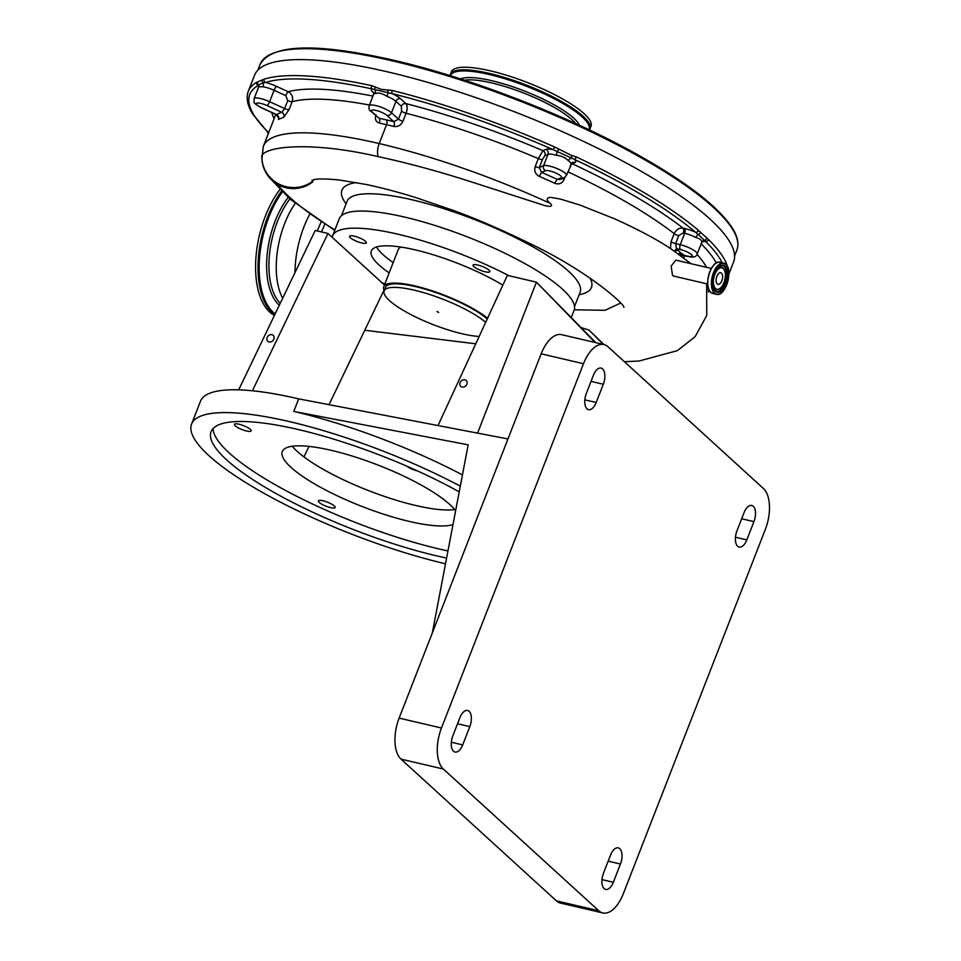 <?xml version="1.0" encoding="UTF-8"?>
<svg xmlns="http://www.w3.org/2000/svg" width="961" height="961" viewBox="0 0 961 961"><rect width="100%" height="100%" fill="white"/><g stroke="black" fill="none" stroke-linecap="round" stroke-linejoin="round"><path stroke-width="1.44" d="M717.266 283.963A5.982 3.027 103.2 0 0 718.011 284.372A5.982 3.027 103.2 0 0 722.107 280.035A5.982 3.027 103.2 0 0 721.495 273.128A5.982 3.027 103.2 0 0 720.738 272.72A5.982 3.027 103.2 0 0 716.642 277.068A5.982 3.027 103.2 0 0 717.266 283.963M723.261 268.587A11.003 5.562 103.2 0 0 714.84 274.414A11.003 5.562 103.2 0 0 715.489 288.504A11.003 5.562 103.2 0 0 719.321 288.829A11.003 5.562 103.2 0 0 724.798 279.807A11.003 5.562 103.2 0 0 723.885 269.296A11.003 5.562 103.2 0 0 723.261 268.587M711.368 268.455L675.799 260.143L671.138 266.137L672.544 275.507L673.721 276.095L707.716 284.036M313.442 179.767L312.745 181.233A31.509 30.572 -172.8 0 1 262.281 161.676A31.509 30.572 -172.8 0 1 261.897 155.502C266.87 146 312.661 141.399 378.166 156.607A12.601 6.379 -76.8 0 1 379.199 143.549L386.55 124.714A223.06 52.387 -158.7 0 0 379.331 123.08A3.784 2.03 102.4 0 0 378.982 118.203L370.946 111.344A3.784 3.135 -47.6 0 0 372.159 111.981L378.982 118.203A226.844 53.275 21.3 0 1 386.322 119.873A239.445 56.231 21.3 0 1 393.794 121.663A3.784 1.802 -76.2 0 1 393.902 126.48C397.974 127.02 401.001 125.266 402.983 121.242A3.784 0.889 -158.7 0 1 398.467 119.128L393.794 121.663L386.983 115.44A8.817 2.066 -158.7 0 0 375.931 110.395A8.817 2.066 -158.7 0 0 372.159 111.981M691.091 263.722L670.49 248.479C655.51 238.712 636.927 228.85 614.752 218.904L579.855 205.017L560.707 199.143L550.677 197.341C546.184 197.882 546.052 199.9 550.281 203.42C554.785 207.984 545.776 205.99 543.373 205.125L464.223 179.599C433.771 170.061 405.086 162.397 378.166 156.607M695.896 237.511A12.601 2.955 -158.7 0 0 684.688 233.295L683.235 232.958L678.706 235.637L675.595 243.626L680.244 244.707A12.601 2.955 21.3 0 1 692.124 249.283A12.601 2.955 21.3 0 1 697.181 254.028L701.59 242.701C702.371 240.55 700.473 238.821 695.896 237.511A3.784 1.574 117.7 0 1 698.034 234.4L695.524 232.238A254.569 59.786 -158.7 0 0 574.546 159.466L553.14 149.688A254.569 59.786 -158.7 0 0 392.292 93.661L371.979 88.917A2.523 1.369 -77.7 0 1 371.727 85.673L381.313 89.361L392.244 90.466A257.08 60.375 21.3 0 1 554.689 147.033L571.867 155.622L576.3 156.907A257.08 60.375 21.3 0 1 698.479 230.4L708.545 239.577A257.08 60.375 21.3 0 1 727.501 266.702M728.834 274.197L733.591 262.005A257.08 60.375 -158.7 0 0 630.452 165.292A257.08 60.375 -158.7 0 0 388.1 71.979A257.08 60.375 -158.7 0 0 254.545 75.234L248.31 91.211A257.08 60.375 21.3 0 1 256.791 82.262L264.167 79.15A257.08 60.375 21.3 0 1 371.727 85.673M321.178 221.979A68.687 34.752 103.2 0 0 317.334 230.964M252.419 390.779L327.953 233.451L332.194 237.319A126.023 29.599 21.3 0 1 332.602 235.829A126.023 29.599 21.3 0 1 398.07 234.232A126.023 29.599 21.3 0 1 508.922 275.723L536.418 282.15L595.087 342.488M332.602 235.829L339.269 218.712A126.023 29.599 21.3 0 1 404.737 217.114A126.023 29.599 21.3 0 1 523.541 262.858A126.023 29.599 21.3 0 1 574.101 310.271L571.314 317.406M384.784 284.132A126.023 29.599 21.3 0 1 381.637 282.402L384.448 284.973M309.73 214.255A68.687 34.752 103.2 0 0 294.967 272.624M295.219 203.372A64.147 32.458 103.2 0 0 282.666 298.234M389.157 272.888A84.436 19.833 21.3 0 1 371.342 250.941A84.436 19.833 21.3 0 1 415.212 249.872A84.436 19.833 21.3 0 1 502.831 285.153M477.737 265.02A8.997 2.114 21.3 0 1 486.23 268.287A8.997 2.114 21.3 0 1 489.846 271.675A8.997 2.114 21.3 0 1 485.161 271.783A8.997 2.114 21.3 0 1 476.68 268.515A8.997 2.114 21.3 0 1 473.064 265.128A8.997 2.114 21.3 0 1 477.737 265.02M354.249 236.166A8.997 2.114 21.3 0 1 362.741 239.433A8.997 2.114 21.3 0 1 366.345 242.821A8.997 2.114 21.3 0 1 361.672 242.929A8.997 2.114 21.3 0 1 353.18 239.661A8.997 2.114 21.3 0 1 349.576 236.274A8.997 2.114 21.3 0 1 354.249 236.166M269.104 341.948A4 3.315 -47.6 0 0 273.489 339.87A4 3.315 -47.6 0 0 273.212 335.365A4 3.315 -47.6 0 0 271.927 334.704A4 3.315 -47.6 0 0 267.53 336.782A4 3.315 -47.6 0 0 267.819 341.275A4 3.315 -47.6 0 0 269.104 341.948M462.049 387.031A4 3.315 -47.6 0 0 466.445 384.953A4 3.315 -47.6 0 0 466.157 380.448A4 3.315 -47.6 0 0 464.884 379.787A4 3.315 -47.6 0 0 460.487 381.865A4 3.315 -47.6 0 0 460.775 386.358A4 3.315 -47.6 0 0 462.049 387.031M445.508 563.783A189.029 44.398 21.3 0 1 267.35 495.167A189.029 44.398 21.3 0 1 191.575 424.077A189.029 44.398 21.3 0 1 289.778 421.687A189.029 44.398 21.3 0 1 460.307 486.158M462.445 474.902A189.029 44.398 -158.7 0 0 293.778 411.416L298.667 398.863L507.961 438.949L541.151 353.816A32.013 16.193 -76.8 0 1 561.632 334.668L603.964 344.567L588.961 330.067L603.4 344.434M191.575 424.077L200.477 401.254A189.029 44.398 21.3 0 1 298.667 398.863M455.61 510.747A94.514 22.199 -158.7 0 0 331.401 450.373A94.514 22.199 -158.7 0 0 282.306 451.562A94.514 22.199 -158.7 0 0 320.217 487.119A94.514 22.199 -158.7 0 0 409.314 521.427A94.514 22.199 -158.7 0 0 452.991 524.538M454.697 509.582A94.514 22.199 21.3 0 1 415.548 505.45A94.514 22.199 21.3 0 1 292.252 446.24M330.512 507.588A8.997 2.114 -158.7 0 0 335.185 507.468A8.997 2.114 -158.7 0 0 331.569 504.081A8.997 2.114 -158.7 0 0 323.088 500.813A8.997 2.114 -158.7 0 0 318.415 500.933A8.997 2.114 -158.7 0 0 322.019 504.321A8.997 2.114 -158.7 0 0 330.512 507.588M246.545 431.008A8.997 2.114 -158.7 0 0 251.217 430.888A8.997 2.114 -158.7 0 0 247.602 427.513A8.997 2.114 -158.7 0 0 239.121 424.245A8.997 2.114 -158.7 0 0 234.448 424.354A8.997 2.114 -158.7 0 0 238.052 427.741A8.997 2.114 -158.7 0 0 246.545 431.008M376.508 246.989A84.34 19.809 -158.7 0 0 393.181 262.593M459.214 491.876A168.079 39.473 -158.7 0 0 298.415 429.567A168.079 39.473 -158.7 0 0 211.096 431.693A168.079 39.473 -158.7 0 0 278.522 494.927A168.079 39.473 -158.7 0 0 436.979 555.938A168.079 39.473 -158.7 0 0 446.589 558.065M213.102 428.534A168.079 39.473 -158.7 0 0 439.645 549.091A168.079 39.473 -158.7 0 0 447.958 550.941M487.563 318.235A59.858 14.055 -158.7 0 0 414.876 285.922A59.858 14.055 -158.7 0 0 383.787 286.69A59.858 14.055 -158.7 0 0 384.268 290.642M401.073 247.097A59.858 14.055 -158.7 0 0 398.238 249.596L383.787 286.69M279.843 189.581A74.922 37.911 103.2 0 0 268.732 311.124A74.922 37.911 103.2 0 0 274.414 315.436M487.239 318.92A57.972 13.61 -158.7 0 0 415.657 286.642A57.972 13.61 -158.7 0 0 385.541 287.375L384.16 290.907A57.972 13.61 -158.7 0 0 407.416 312.721A57.972 13.61 -158.7 0 0 462.073 333.755A57.972 13.61 -158.7 0 0 479.143 336.47M485.677 322.307A57.972 13.61 -158.7 0 0 414.275 290.174A57.972 13.61 -158.7 0 0 384.16 290.907M451.406 71.787A74.922 17.598 21.3 0 1 490.326 70.838A74.922 17.598 21.3 0 1 560.96 98.034A74.922 17.598 21.3 0 1 591.003 126.215L590.006 128.774A74.922 17.598 21.3 0 0 559.963 100.593A74.922 17.598 21.3 0 0 489.329 73.396A74.922 17.598 21.3 0 0 450.409 74.345L451.406 71.787M438.696 312.445L437.003 311.508L438.696 312.445M406.707 466.133A8.997 2.114 -158.7 0 0 417.615 470.974M293.778 411.416L468.187 444.823L432.318 632.975L507.961 438.949M602.787 912.95A32.013 16.193 -76.8 0 1 598.775 910.764L443.345 769.028A32.013 16.193 -76.8 0 1 441.459 728.006L583.495 363.702A32.013 16.193 -76.8 0 1 603.964 344.567A32.013 16.193 -76.8 0 1 607.989 346.741L763.406 488.488A32.013 16.193 -76.8 0 1 765.304 529.511L623.269 893.814A32.013 16.193 -76.8 0 1 602.787 912.95L560.455 903.064A32.013 16.193 -76.8 0 1 556.431 900.877L401.013 759.13A32.013 16.193 -76.8 0 1 399.115 718.107L432.318 632.975M459.935 717.627A11.976 6.054 -76.8 0 1 467.599 710.467A11.976 6.054 -76.8 0 1 469.809 726.624L462.685 744.895A11.976 6.054 -76.8 0 1 455.034 752.043A11.976 6.054 -76.8 0 1 452.823 735.886L459.935 717.627M746.817 539.89A11.976 6.054 -76.8 0 1 739.165 547.049A11.976 6.054 -76.8 0 1 736.955 530.88L744.066 512.621A11.976 6.054 -76.8 0 1 751.73 505.462A11.976 6.054 -76.8 0 1 753.941 521.631L746.817 539.89L735.465 537.235M613.334 882.27A11.976 6.054 -76.8 0 1 605.67 889.43A11.976 6.054 -76.8 0 1 603.46 873.273L610.583 855.014A11.976 6.054 -76.8 0 1 618.235 847.854A11.976 6.054 -76.8 0 1 620.446 864.011L613.334 882.27L601.982 879.627M586.306 393.505L593.43 375.234A11.976 6.054 -76.8 0 1 601.093 368.087A11.976 6.054 -76.8 0 1 603.304 384.244L596.18 402.503A11.976 6.054 -76.8 0 1 588.516 409.662A11.976 6.054 -76.8 0 1 586.306 393.505M477.557 433.123L536.418 282.15L595.88 342.681M508.922 275.723L507.36 275.363L438.012 425.555M327.953 233.451L315.208 230.472L238.688 389.842M303.94 456.907L308.998 446.397M329.022 404.677L384.028 290.114M332.194 237.319L381.637 282.402M581.273 327.653L588.961 330.067M373.793 93.025L372.928 92.232A16.385 3.844 21.3 0 1 371.979 88.917A254.569 59.786 -158.7 0 0 265.476 82.466L263.05 82.91A3.784 2.511 -81.1 0 1 263.026 86.766L258.749 86.754L258.509 85.313A3.784 3.46 144.7 0 0 258.209 84.952L258.161 85.541A2.523 2.402 -119.3 0 1 256.791 82.262M262.305 80.352A2.523 2.114 -130.7 0 0 263.05 82.91L258.209 84.952A2.523 2.463 -57.8 0 1 257.812 82.238M258.821 86.082A16.385 3.844 21.3 0 1 258.161 85.541A254.569 59.786 -158.7 0 0 268.395 132.438L268.575 132.894M278.45 116.545L278.282 117.398L276.312 114.599L261.584 107.872C252.551 102.118 254.245 104.196 254.076 98.743A12.601 2.955 21.3 0 1 260.623 98.575A12.601 2.955 21.3 0 1 269.633 101.71L284.66 108.581L287.771 100.593L285.753 95.632A3.784 0.865 114.6 0 1 288.228 91.727C292.084 94.01 293.405 97.325 292.18 101.674L289.057 109.662L283.771 117.29A223.06 52.387 -158.7 0 0 278.534 119.488A3.784 3.604 -118.1 0 0 276.48 114.563L276.239 114.455M375.403 87.199A2.523 1.441 -59.1 0 0 374.766 89.685A3.784 3.315 -95 0 1 375.21 93.553A12.601 2.955 -158.7 0 0 373.613 94.298L373.577 92.268L374.141 92.869M387.896 90.118A2.523 1.009 -92.7 0 0 388.22 92.821L386.802 96.268C382.202 93.373 378.334 92.472 375.21 93.553M571.867 155.622A2.523 0.781 -80.9 0 1 571.122 158.06A3.784 2.679 -54.6 0 0 568.468 160.859C565.609 157.688 561.524 155.826 556.239 155.274A12.601 2.955 -158.7 0 0 548.01 154.301L544.911 155.61L542.424 159.514L539.313 167.502L543.554 165.712A12.601 2.955 21.3 0 1 549.524 166.073A12.601 2.955 21.3 0 1 561.404 170.65A12.601 2.955 21.3 0 1 566.461 175.395L563.987 177.869A3.784 3.568 -112.8 0 1 561.188 177.809A8.817 2.066 -158.7 0 0 558.834 174.566A8.817 2.066 -158.7 0 0 549.74 170.926A8.817 2.066 -158.7 0 0 545.572 170.674L541.536 172.367L539.313 167.502A3.784 0.889 -158.7 0 1 535.181 166.613C533.968 170.914 535.337 174.181 539.301 176.38L541.536 172.367A239.445 56.231 21.3 0 1 557.356 179.419L561.188 177.809M558.713 149.604L556.96 151.586A3.784 1.237 -73.5 0 1 556.239 155.274M701.662 242.532A3.784 3.676 -150.9 0 1 704.629 240.418L698.034 234.4A2.523 1.826 -28.1 0 0 700.341 232.898M702.719 241.187L701.638 242.604M722.143 262.761A254.569 59.786 -158.7 0 0 705.494 241.331A2.523 2.15 -45.4 0 0 708.545 239.577M702.407 241.511A16.385 3.844 21.3 0 0 705.494 241.331L704.629 240.418A2.523 2.21 -76.3 0 0 706.467 238.484M678.538 253.932A2.523 2.078 132 0 1 680.917 253.091L684.544 255.446L687.74 256.191A8.817 2.066 -158.7 0 0 691.512 254.605A8.817 2.066 -158.7 0 0 680.472 249.56A3.784 1.91 -76.8 0 1 680.244 244.707L684.688 233.295A3.784 1.91 103.2 0 0 684.472 228.454A16.385 3.844 21.3 0 1 695.524 232.238A2.523 2.03 -49.6 0 0 698.479 230.4M566.461 175.395L572.203 162.541A3.784 3.568 -112.8 0 1 575.002 162.601A16.385 3.844 21.3 0 0 574.546 159.466A2.523 0.685 -64.8 0 0 576.3 156.907M535.181 166.613L538.304 158.625L542.905 150.649L545.992 149.351A16.385 3.844 21.3 0 1 553.14 149.688L554.689 147.033M370.946 111.344C369.18 110.383 368.58 108.509 369.168 105.71A12.601 2.955 21.3 0 1 375.715 105.554A12.601 2.955 21.3 0 1 391.487 112.761L395.932 101.349A3.784 3.135 132.4 0 1 400.449 98.659A16.385 3.844 21.3 0 0 392.292 93.661A2.523 1.177 -76 0 1 392.244 90.466M289.057 109.662A3.784 0.889 -158.7 0 1 287.363 109.518A3.784 0.889 -158.7 0 1 284.66 108.581L281.813 112.317L267.158 105.614A3.784 0.865 114.6 0 0 269.633 101.71L274.077 90.298A3.784 0.865 114.6 0 1 276.564 86.394A16.385 3.844 21.3 0 0 265.476 82.466A2.523 2.354 -107.4 0 1 264.167 79.15M268.804 132.33A16.385 3.844 21.3 0 0 268.395 132.438A2.523 2.15 134.6 0 1 267.518 131.957A2.523 2.15 134.6 0 1 267.518 131.945L268.539 133.627M386.983 115.44A3.784 3.135 132.4 0 0 391.487 112.761L398.467 119.128L401.59 111.14L401.362 106.287A3.784 3.135 132.4 0 1 405.866 103.608C407.476 105.698 407.548 108.917 406.095 113.254L402.983 121.242M400.449 98.659L405.866 103.608A243.217 57.119 21.3 0 1 542.905 150.649A3.784 3.568 -112.8 0 1 544.911 155.61M571.182 163.454A3.784 3.568 -112.8 0 1 572.275 163.754L570.173 165.857M683.235 232.958A3.784 1.91 103.2 0 0 683.019 228.117L684.472 228.454M278.234 116.966L278.534 119.488M261.584 107.872A3.784 0.865 -65.4 0 0 261.812 107.86L276.48 114.563A226.844 53.275 21.3 0 1 281.813 112.317A3.784 3.532 -108.3 0 1 283.771 117.29M375.919 114.924C374.634 119.128 375.775 121.843 379.331 123.08M563.987 177.869L560.131 179.491L557.356 179.419A3.784 0.865 -65.4 0 0 554.881 183.323C559.062 184.74 562.137 183.467 564.095 179.503A3.784 0.889 -158.7 0 1 562.413 178.53M678.706 235.637A3.784 0.889 21.3 0 1 674.178 233.643C676.172 229.571 679.115 227.721 683.019 228.117A243.217 57.119 21.3 0 0 572.275 163.754L575.002 162.601M324.746 224.261L321.563 231.949M261.873 155.358A12.601 12.229 7.2 0 0 261.897 155.502A31.509 30.572 -172.8 0 1 261.873 155.358L261.86 155.514A31.509 31.509 0 0 0 312.109 182.374A26.98 6.331 -158.7 0 0 312.805 181.245A31.509 30.572 -172.8 0 1 282.306 185.641A31.509 30.572 -172.8 0 1 261.86 155.502M670.49 248.479L671.066 241.631A3.784 0.889 21.3 0 0 675.595 243.626L676.484 248.623L680.917 253.091M680.472 249.56L676.484 248.623L674.418 251.217A2.523 2.126 133.8 0 1 677.265 249.86M687.74 256.191A3.784 1.91 103.2 0 0 688.22 256.443L679.787 255.254A2.523 1.79 125.3 0 1 682.154 253.968M574.27 309.778L605.046 310.319L620.542 303.087M684.412 255.398L685.037 255.698L683.595 257.644M723.885 269.296L723.165 268.287A11.904 6.018 103.2 0 0 722.492 267.518A11.904 6.018 103.2 0 0 718.624 267.026M713.591 288.54A11.904 6.018 103.2 0 0 714.095 289.069A11.904 6.018 103.2 0 0 718.227 289.417L719.321 288.829M716.317 291.868A13.742 6.955 103.2 0 0 725.243 281.177A13.742 6.955 103.2 0 0 723.633 265.969A13.742 6.955 103.2 0 0 722.54 265.248M715.308 291.219A13.742 6.955 103.2 0 0 716.954 292.084A13.742 6.955 103.2 0 0 726.348 282.114A13.742 6.955 103.2 0 0 724.93 266.269A13.742 6.955 103.2 0 0 723.201 265.332A13.742 6.955 103.2 0 0 718.696 266.894M725.123 266.149A13.898 7.039 103.2 0 0 714.479 273.513A13.898 7.039 103.2 0 0 715.308 291.327A13.898 7.039 103.2 0 0 725.939 283.963A13.898 7.039 103.2 0 0 725.123 266.149M713.603 288.684A13.742 6.955 103.2 0 0 715.224 291.147M716.462 262.93A15.893 8.048 103.2 0 0 708.485 275.999A15.893 8.048 103.2 0 0 709.843 291.255M712.798 293.441L710.744 292.324C702.959 286.438 711.356 259.23 720.089 262.281A16.001 8.096 103.2 0 0 709.134 273.897A16.001 8.096 103.2 0 0 710.792 292.36A16.001 8.096 103.2 0 0 712.798 293.441L716.438 294.294A16.001 8.096 103.2 0 0 721.807 292.36M725.723 264.215A16.001 8.096 103.2 0 0 723.717 263.122A16.001 8.096 103.2 0 0 712.762 274.738A16.001 8.096 103.2 0 0 714.419 293.201A16.001 8.096 103.2 0 0 716.438 294.294C725.159 297.345 733.555 270.137 725.783 264.239L720.089 262.281M725.807 264.395A15.844 8.012 103.2 0 0 713.687 272.792A15.844 8.012 103.2 0 0 714.624 293.093A15.844 8.012 103.2 0 0 726.744 284.696A15.844 8.012 103.2 0 0 725.807 264.395M580.192 292.012L580.12 292.228A125.074 29.371 -158.7 0 0 529.943 245.175A125.074 29.371 -158.7 0 0 412.029 199.78A125.074 29.371 -158.7 0 0 347.053 201.366L347.137 201.149M590.114 278.137A133.903 31.449 21.3 0 1 579.147 294.703M287.771 100.593A3.784 0.889 -158.7 0 0 290.474 101.53A3.784 0.889 -158.7 0 0 292.18 101.674A223.06 52.387 -158.7 0 1 369.432 105.025M260.167 64.279A255.818 60.075 21.3 0 1 393.061 61.036A255.818 60.075 21.3 0 1 634.236 153.892A255.818 60.075 21.3 0 1 736.859 250.136C739.129 244.022 737.748 236.874 732.738 228.682C719.26 207.492 687.86 183.01 638.512 155.214C568.948 116.053 471.07 78.069 393.866 60.291C316.361 42.644 271.795 43.978 260.167 64.279L257.884 70.129M267.158 105.614A8.817 2.066 -158.7 0 0 260.851 103.428A8.817 2.066 -158.7 0 0 256.251 103.872A8.817 2.066 -158.7 0 0 261.812 107.86M289.886 198.939A64.147 32.458 103.2 0 0 280.192 303.268A64.147 32.458 103.2 0 0 280.228 303.304M288.144 197.425A65.468 33.13 103.2 0 0 278.113 304.072A65.468 33.13 103.2 0 0 279.315 305.226M282.294 192.032A74.261 37.575 103.2 0 0 272.203 311.28A74.261 37.575 103.2 0 0 275.158 313.875M464.475 80.207A64.147 15.064 21.3 0 1 491.636 82.91A64.147 15.064 21.3 0 1 575.687 123.561M281.465 191.215A74.922 37.911 103.2 0 0 271.158 311.688A74.922 37.911 103.2 0 0 274.75 314.727M460.535 78.934A65.468 15.376 21.3 0 1 491.756 80.7A65.468 15.376 21.3 0 1 579.447 125.29M450.577 75.787A74.261 17.442 21.3 0 1 489.269 74.502A74.261 17.442 21.3 0 1 559.867 101.782A74.261 17.442 21.3 0 1 588.913 129.723M727.681 267.242A16.001 8.096 103.2 0 0 725.807 264.299M457.544 723.765L469.809 726.624M451.334 742.24L462.685 744.895M741.676 518.76L753.941 521.631M556.431 900.877L598.775 910.764M401.013 759.13L443.345 769.028M399.115 718.107L441.459 728.006M608.193 861.152L620.446 864.011M541.151 353.816L583.495 363.702M591.039 381.373L603.304 384.244M584.829 399.848L596.18 402.503M394.022 60.375A254.569 59.786 21.3 0 1 734.697 233.091M285.753 95.632L274.077 90.298A12.601 2.955 -158.7 0 0 263.026 86.766M276.564 86.394L288.228 91.727A230.616 54.164 21.3 0 1 372.916 96.076M372.928 92.232A3.784 3.135 132.4 0 1 373.697 92.532M274.125 118.671A230.616 54.164 21.3 0 1 271.759 112.533M401.362 106.287L395.932 101.349A12.601 2.955 -158.7 0 0 386.802 96.268M545.992 149.351A3.784 3.568 -112.8 0 1 548.01 154.301L543.554 165.712A3.784 3.568 67.2 0 0 545.572 170.674M570.906 163.983A12.601 2.955 -158.7 0 0 568.468 160.859M708.293 291.327A254.569 59.786 -158.7 0 0 709.578 290.907M386.322 119.873A3.784 1.91 -76.8 0 1 386.55 124.714A235.661 55.342 -158.7 0 1 393.902 126.48M401.59 111.14A3.784 0.889 -158.7 0 0 406.095 113.254A235.661 55.342 -158.7 0 1 538.304 158.625A3.784 0.889 -158.7 0 0 542.424 159.514M701.158 243.842A243.217 57.119 21.3 0 1 716.293 262.99M708.822 289.417A243.217 57.119 21.3 0 1 708.029 289.778M346.092 203.84A133.903 31.449 21.3 0 1 356.459 182.578M275.795 114.371L263.326 146.372A223.06 52.387 21.3 0 1 379.199 143.549A235.661 55.342 -158.7 0 1 550.281 203.42M554.881 183.323A235.661 55.342 -158.7 0 0 539.301 176.38M564.948 177.341L564.095 179.503M671.066 241.631L674.178 233.643A235.661 55.342 -158.7 0 0 567.855 171.815M706.491 267.314A235.661 55.342 -158.7 0 0 697.037 254.353M334.909 229.907A210.459 49.419 21.3 0 1 277.489 184.32M675.211 251.614A2.523 2.03 130.3 0 1 677.841 250.401M716.954 292.084L715.272 291.171C708.605 286.27 716.017 262.593 723.201 265.332M311.905 180.368L314.824 179.455C318.824 178.626 327.052 178.806 339.485 180.019L366.549 184.548C381.661 187.731 398.226 192.116 416.221 197.726L451.982 209.942C475.539 218.399 502.339 229.991 532.346 244.731C589.886 272.468 625.467 305.166 623.869 307.34L623.845 307.304M624.374 361.684L638.993 361.048L677.433 350.633L695.115 336.674L706.767 315.472L706.623 283.783M475.767 343.786L364.76 330.26M341.467 215.684L347.053 201.366M450.084 75.631L450.409 74.345M589.369 129.939L590.006 128.774M254.076 98.743L258.749 86.754M734.576 255.986L736.859 250.136M248.31 91.211C245.896 97.974 247.385 105.626 252.755 114.143L267.518 131.945M369.168 105.71L373.613 94.298M708.377 291.916L709.951 291.447M574.534 306.547L580.12 292.228M688.22 256.443C693.361 257.776 696.353 256.971 697.181 254.028M263.326 146.372L261.885 159.07M270.954 179.263L290.534 199.492L334.704 230.412M708.029 286.642L707.62 287.699"/></g></svg>
